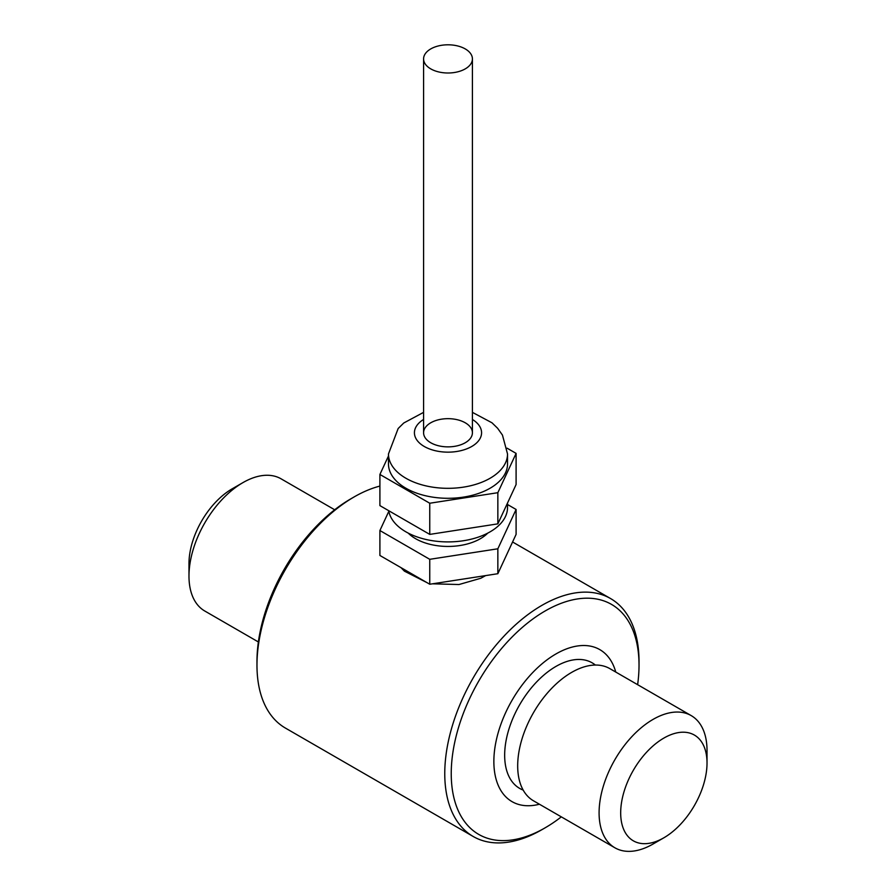 <?xml version="1.0" encoding="UTF-8"?>
<svg xmlns="http://www.w3.org/2000/svg" width="896" height="896" viewBox="0 0 896 896"><rect width="100%" height="100%" fill="white"/><g stroke="black" fill="none" stroke-linecap="round" stroke-linejoin="round"><path stroke-width="1.34" d="M258.373 641.962L204.781 611.016A76.317 44.061 -60 0 1 188.978 576.083A76.317 44.061 -60 0 1 242.939 482.619A76.317 44.061 -60 0 1 281.098 478.834L334.69 509.779M188.978 576.083L188.978 563.618A61.051 35.246 -60 0 1 232.142 488.846L242.939 482.619M663.858 837.794L653.061 844.021A76.317 44.061 120 0 1 614.902 847.795A76.317 44.061 120 0 1 603.198 786.643A76.317 44.061 120 0 1 653.061 719.398A76.317 44.061 120 0 1 691.219 715.613A76.317 44.061 120 0 1 707.022 750.557L707.022 763.011A61.051 35.246 120 0 0 663.846 738.091A61.051 35.246 120 0 0 620.682 812.862A61.051 35.246 120 0 0 663.858 837.794A61.051 35.246 120 0 0 707.022 763.011M614.902 847.795L533.49 800.8A76.317 44.061 -60 0 1 533.49 712.678A76.317 44.061 -60 0 1 609.806 668.618L691.219 715.613M539.437 804.227A87.763 50.669 -60 0 1 512.042 801.64A87.763 50.669 -60 0 1 512.042 700.291A87.763 50.669 -60 0 1 599.805 649.622A87.763 50.669 -60 0 1 615.754 672.045M379.904 486.08A137.368 79.307 120 0 0 354.099 496.944A137.368 79.307 120 0 0 354.099 496.955A137.368 79.307 120 0 0 256.973 665.19A137.368 79.307 120 0 0 285.421 728.078L473.211 836.494A137.368 79.307 -60 0 1 473.211 677.88A137.368 79.307 -60 0 1 610.579 598.562A137.368 79.307 -60 0 1 639.027 661.45L639.027 665.19A132.787 76.664 -60 0 1 637.627 684.678M350.862 498.814L354.099 496.944L350.862 498.814A132.787 76.664 120 0 0 256.973 661.45L256.973 665.19M561.31 816.861A132.787 76.664 -60 0 1 545.138 827.814A132.787 76.664 -60 0 1 545.138 827.826A132.787 76.664 -60 0 1 451.237 773.606A132.787 76.664 -60 0 1 545.138 610.982A132.787 76.664 -60 0 1 639.027 665.19M545.138 827.826L541.901 829.685A137.368 79.307 -60 0 1 473.211 836.494M541.901 829.685L545.138 827.814M507.528 453.958L507.528 463.926A59.528 34.362 180 0 1 432.589 497.123A59.528 34.362 180 0 1 388.472 463.926L388.472 453.958A59.528 34.362 180 0 0 448 488.32A59.528 34.362 180 0 0 507.528 453.958L502.443 435.064L497.616 428.266L491.994 422.8L472.416 412.362M408.24 533.12A45.786 26.432 0 0 0 436.15 545.541A45.786 26.432 0 0 0 487.76 533.12M507.528 504.526L516.096 509.466L497.851 548.789L429.755 559.317L379.904 530.533L388.83 511.302M379.904 530.533L379.904 555.464L429.755 584.237L497.851 573.709L516.096 534.397L516.096 509.466M454.317 419.149A24.416 14.101 0 0 0 423.584 432.768A24.416 14.101 0 0 0 448 446.869A24.416 14.101 0 0 0 472.416 432.768A24.416 14.101 0 0 0 454.317 419.149M497.851 548.789L497.851 573.709M429.755 559.317L429.755 584.237M507.528 503.003L507.528 507.539A59.528 34.362 180 0 1 432.589 540.736A59.528 34.362 180 0 1 388.73 510.709M507.08 448.179L516.096 453.387L516.096 484.546L497.851 523.858L429.755 534.397L379.904 505.613L379.904 474.454L388.472 455.997M516.096 453.387L497.851 492.699L497.851 523.858M497.851 492.699L429.755 503.238L429.755 534.397M429.755 503.238L379.904 474.454M471.587 62.552A24.416 14.101 180 0 1 444.808 72.878A24.416 14.101 180 0 1 423.584 58.901A24.416 14.101 180 0 1 448 44.8A24.416 14.101 180 0 1 472.416 58.901A24.416 14.101 180 0 1 471.587 62.552M472.416 58.901L472.416 432.768A24.416 14.101 180 0 1 471.587 436.419A24.416 14.101 180 0 1 444.808 446.746A24.416 14.101 180 0 1 423.584 432.768L423.584 58.901M523.186 790.082A72.498 41.854 -60 0 1 519.68 704.704A72.498 41.854 -60 0 1 595.37 665.045M472.416 419.462A33.578 19.387 180 0 1 471.509 446.611A33.578 19.387 180 0 1 424.491 446.611A33.578 19.387 180 0 1 423.584 419.462M512.568 541.979L610.579 598.562M423.584 412.362L403.771 422.99L398.171 428.501L388.472 453.958M485.632 575.602L480.782 578.267L458.998 584.528L432.51 583.811M426.754 582.512L404.398 571.144L400.982 567.627"/></g></svg>
